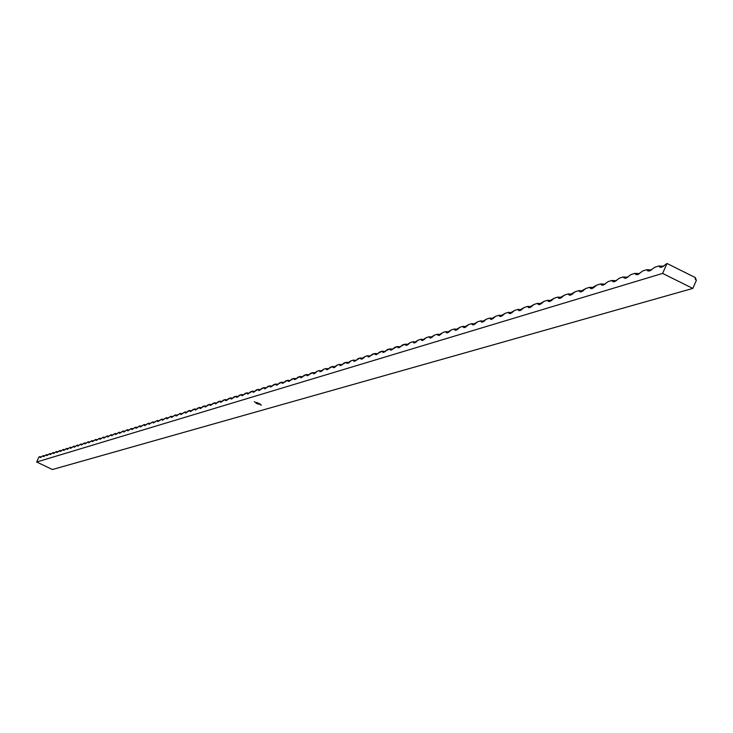 <?xml version="1.0" encoding="UTF-8"?>
<svg xmlns="http://www.w3.org/2000/svg" width="733" height="733" viewBox="0 0 733 733"><rect width="100%" height="100%" fill="white"/><g stroke="black" fill="none" stroke-linecap="round" stroke-linejoin="round"><path stroke-width="1.1" d="M40.068 456.595L40.297 457.539L43.284 455.605L40.544 457.539L40.068 456.595L39.005 456.925L36.65 462.01L52.419 469.523L692.804 288.417L662.605 273.409L36.65 462.01L662.605 273.409L667.003 263.477L695.351 277.596L667.003 263.477L661.798 267.215L659.993 267.233L658.82 265.997L663.768 266.226L658.82 265.997L654.771 267.252L658.82 265.997L659.874 267.179L661.853 267.206L667.003 263.477L662.605 273.409L692.804 288.417L52.419 469.523L36.65 462.01L39.005 456.925L41.424 456.87M256.816 402.527L257.604 402.866L256.816 402.527M258.657 403.901L259.473 404.24L258.657 403.901M256.202 402.71L257.008 403.058L256.202 402.71M255.231 402.206L256.028 402.518L255.231 402.206M254.296 401.757L255.093 402.069L254.296 401.757M259.619 403.856L260.224 404.075L259.619 403.856M257.191 403.159L258.483 403.7L257.191 403.159M260.023 404.488L260.765 404.863L260.023 404.488M257.888 403.91L256.064 403.242L257.888 403.91M257.668 402.939L258.447 403.278L257.668 402.939M258.776 403.443L259.381 403.663L258.776 403.443M261.424 405.12L260.737 404.983L261.424 405.129M696.35 280.382L692.804 288.417L696.35 280.382L695.305 279.191L695.351 277.596L696.35 280.382M557.804 297.112L558.738 298.304L564.731 294.987L568.222 293.906L564.731 294.987L560.241 298.331L558.738 298.294L557.804 297.112L554.368 298.175L557.804 297.112L562.019 297.396M568.222 293.906L569.175 295.087L575.277 291.734L578.841 290.635L575.277 291.734L570.714 295.124L569.184 295.087L568.222 293.906L572.51 294.18M578.841 290.635L579.803 291.816L586.015 288.426L589.644 287.309L586.015 288.426L581.379 291.853L579.821 291.826L578.841 290.635L583.193 290.909M589.644 287.309L590.615 288.49L596.955 285.055L600.639 283.918L596.955 285.055L592.246 288.527L590.642 288.509L589.644 287.309L594.078 287.574M600.639 283.918L601.628 285.1L603.415 285.1L608.088 281.628L611.844 280.473L608.088 281.628L603.305 285.137L601.674 285.128L600.639 283.918L605.156 284.175M611.844 280.473L612.843 281.646L614.666 281.655L619.431 278.137L623.261 276.955L619.431 278.137L614.566 281.683L612.907 281.674L611.844 280.473L616.444 280.721M623.261 276.955L624.278 278.137L626.129 278.146L630.985 274.573L634.888 273.372L630.985 274.573L626.046 278.174L624.351 278.164L623.261 276.955L627.943 277.202M634.888 273.372L635.914 274.545L637.811 274.563L642.768 270.944L646.744 269.726L642.768 270.944L637.737 274.591L636.006 274.591L634.888 273.372L639.662 273.611M646.744 269.726L647.78 270.898L649.713 270.917L654.771 267.252L649.658 270.935L647.89 270.944L646.744 269.726L651.6 269.955M43.284 455.605L43.522 456.549L46.536 454.607L43.778 456.549L43.284 455.605L44.658 455.88M46.536 454.607L46.775 455.55L49.826 453.59L47.031 455.56L46.536 454.607L47.92 454.881M49.826 453.59L50.064 454.542L53.142 452.573L50.33 454.542L49.826 453.59L51.218 453.874M53.142 452.573L53.381 453.525L56.487 451.537L53.656 453.525L53.142 452.573L54.544 452.847M56.487 451.537L56.734 452.499L59.877 450.493L57.009 452.499L56.487 451.537L57.907 451.821M59.877 450.493L60.124 451.455L63.295 449.448L60.399 451.464L59.877 450.493L61.306 450.777M63.551 450.41L66.749 448.376L63.826 450.41L63.295 449.448L64.742 449.723M66.749 448.376L67.005 449.347L70.24 447.304L67.289 449.347L66.749 448.376L68.206 448.66M70.24 447.304L70.496 448.275L73.758 446.223L70.789 448.275L70.24 447.304L71.715 447.588M73.758 446.223L74.033 447.194L77.322 445.123L74.326 447.194L73.758 446.223L75.252 446.507M77.322 445.123L77.597 446.095L80.923 444.015L77.9 446.104L77.322 445.123L78.834 445.407M80.923 444.015L81.198 444.986L84.561 442.897L81.51 444.995L80.923 444.015L82.444 444.299M84.561 442.897L84.845 443.868L88.235 441.761L85.156 443.877L84.561 442.897L86.1 443.181M88.235 441.761L88.519 442.741L91.946 440.615L88.84 442.75L88.235 441.761L89.793 442.054M92.248 441.605L95.702 439.461L92.56 441.605L91.946 440.615L93.522 440.909M95.702 439.461L96.005 440.451L99.496 438.288L96.325 440.451L95.702 439.461L97.287 439.754M99.807 439.287L103.335 437.106L100.137 439.287L99.496 438.288L101.099 438.581M103.335 437.106L103.646 438.105L107.21 435.915L103.976 438.105L103.335 437.106L104.956 437.409M107.21 435.915L107.522 436.914L111.132 434.706L107.87 436.914L107.21 435.915L108.85 436.208M111.132 434.706L111.453 435.704L115.099 433.487L111.801 435.714L111.132 434.706L112.79 435.008M115.099 433.487L115.42 434.495L119.103 432.25L115.777 434.495L115.099 433.487L116.767 433.789M119.103 432.25L119.433 433.258L123.153 431.004L119.791 433.267L119.103 432.25L120.789 432.552M123.153 431.004L123.492 432.012L127.249 429.74L123.85 432.021L123.153 431.004L124.867 431.306M127.249 429.74L127.588 430.757L131.39 428.466L127.963 430.766L127.249 429.74L128.981 430.042M131.39 428.466L131.738 429.483L135.587 427.174L132.114 429.492L131.39 428.466L133.14 428.768M135.587 427.174L135.935 428.2L139.82 425.873L136.32 428.2L135.587 427.174L137.346 427.486M139.82 425.873L140.177 426.89L144.108 424.554L140.571 426.899L139.82 425.873L141.606 426.175M144.474 425.58L148.442 423.216L144.868 425.58L144.108 424.554L145.913 424.856M148.442 423.216L148.808 424.242L152.821 421.869L149.211 424.251L148.442 423.216L150.265 423.527M152.821 421.869L153.197 422.895L157.256 420.495L153.609 422.904L152.821 421.869L154.672 422.171M157.256 420.495L157.641 421.53L161.746 419.12L158.062 421.539L157.256 420.495L159.125 420.806M161.746 419.12L162.13 420.156L166.29 417.718L162.561 420.165L161.746 419.12L163.633 419.432M166.29 417.718L166.684 418.763L170.881 416.298L167.115 418.763L166.29 417.718L168.196 418.03M170.881 416.298L171.284 417.352L175.526 414.869L171.724 417.352L170.881 416.298L172.814 416.619M175.526 414.869L175.938 415.923L180.236 413.421L176.387 415.932L175.526 414.869L177.478 415.19M180.236 413.421L180.648 414.475L184.991 411.955L181.106 414.484L180.236 413.421L182.205 413.742M184.991 411.955L185.412 413.009L189.81 410.471L188.198 410.966L185.88 413.018L184.991 411.955L186.988 412.276M189.81 410.471L190.241 411.534L194.694 408.968L193.054 409.472L190.717 411.534L189.81 410.471L191.835 410.792M194.694 408.968L195.125 410.031L199.623 407.447L197.974 407.96L195.61 410.04L194.694 408.968L196.737 409.289M199.623 407.447L200.063 408.51L204.626 405.908L202.949 406.421L200.558 408.519L199.623 407.447L201.694 407.768M204.626 405.908L205.075 406.98L209.684 404.35L207.989 404.873L205.579 406.989L204.626 405.908L206.724 406.229M209.684 404.35L210.142 405.422L214.806 402.774L213.092 403.297L210.655 405.431L209.684 404.35L211.81 404.671M214.806 402.774L215.273 403.846L220.001 401.171L218.26 401.711L215.795 403.856L214.806 402.774L216.95 403.095M220.001 401.171L220.468 402.252L225.251 399.558L223.492 400.099L220.999 402.261L220.001 401.171L222.172 401.492M225.251 399.558L225.727 400.639L230.574 397.918L228.788 398.468L226.268 400.649L225.251 399.558L227.45 399.879M231.06 398.999L235.962 396.26L234.157 396.81L231.61 399.009L230.574 397.918L232.792 398.239M235.962 396.26L236.447 397.341L241.414 394.574L239.59 395.142L237.016 397.35L235.962 396.26L238.207 396.58M241.414 394.574L241.917 395.664L246.948 392.87L245.097 393.438L242.495 395.673L241.414 394.574L243.695 394.904M247.461 393.969L252.546 391.147L250.668 391.724L248.038 393.978L246.948 392.87L249.257 393.2M252.546 391.147L253.059 392.247L258.218 389.397L256.321 389.983L253.664 392.256L252.546 391.147L254.882 391.477M258.218 389.397L258.74 390.497L263.972 387.629L262.048 388.224L259.354 390.506L258.218 389.397L260.591 389.727M263.972 387.629L264.503 388.728L269.799 385.833L267.847 386.438L265.126 388.737L263.972 387.629L266.372 387.959M269.799 385.833L270.34 386.942L275.7 384.019L273.721 384.623L270.972 386.951L270.165 386.822L269.799 385.833L272.227 386.163M275.7 384.019L276.249 385.127L281.683 382.168L279.685 382.791L276.9 385.137L276.084 385.008L275.7 384.019L278.164 384.339M281.683 382.168L282.242 383.286L287.748 380.299L285.723 380.931L282.901 383.295L282.077 383.167L281.683 382.168L284.175 382.498M288.326 381.417L293.896 378.411L291.844 379.043L288.994 381.426L288.151 381.307L287.748 380.299L290.277 380.629M293.896 378.411L294.474 379.529L300.136 376.487L298.047 377.129L295.161 379.538L294.309 379.419L293.896 378.411L296.462 378.741M300.722 377.614L306.449 374.545L304.332 375.195L301.419 377.623L300.557 377.504L300.136 376.487L302.729 376.817M306.449 374.545L307.045 375.663L312.863 372.566L310.71 373.225L307.768 375.681L306.889 375.562L306.449 374.545L309.079 374.875M312.863 372.566L315.529 372.895L314.2 373.711L313.303 373.592L312.863 372.566L313.458 373.693L317.178 371.237L319.359 370.568L322.062 370.898L320.211 371.768L319.359 370.568L317.178 371.237L315.502 372.914M326.579 369.67L332.635 366.473L330.391 367.169L327.339 369.679L326.414 369.569L325.947 368.534L323.739 369.212L325.947 368.534L328.686 368.864M332.635 366.473L335.412 366.802L334.046 367.627L333.112 367.517L332.635 366.473L333.268 367.609L337.143 365.089L339.416 364.393L342.229 364.713L340.323 365.602L339.416 364.393L337.143 365.089L335.412 366.812M339.416 364.393L340.057 365.529L346.297 362.267L349.146 362.597L348.413 363.128L346.791 363.311L346.297 362.267L343.988 362.982L342.238 364.713M346.297 362.267L346.947 363.412L350.933 360.838L353.269 360.123L356.174 360.444L354.222 361.342L353.269 360.123L350.933 360.838L349.155 362.588M353.269 360.123L353.929 361.259L360.352 357.942L363.293 358.263L362.542 358.794L361.323 359.17L360.352 357.942L357.979 358.666L356.183 360.434M367.545 355.725L368.223 356.87L374.838 353.48L372.391 354.231L369.093 356.889L368.076 356.788L367.545 355.725L365.135 356.467L367.545 355.725L370.522 356.055M374.838 353.48L375.525 354.625L382.241 351.199L379.758 351.959L376.423 354.644L375.388 354.543L374.838 353.48L377.861 353.801M382.241 351.199L382.938 352.353L389.754 348.881L387.235 349.659L383.854 352.371L382.8 352.271L382.241 351.199L385.311 351.519M389.754 348.881L390.469 350.035L397.387 346.535L394.83 347.323L391.404 350.053L390.332 349.962L389.754 348.881L392.87 349.21M397.387 346.535L398.111 347.689L405.129 344.144L402.536 344.941L399.064 347.708L397.982 347.616L397.387 346.535L400.548 346.856M405.129 344.144L405.862 345.307L410.361 342.531L413 341.725L410.361 342.531L406.842 345.325L405.743 345.234L405.129 344.144L408.336 344.464M413 341.725L413.742 342.888L418.314 340.085L420.989 339.26L418.314 340.085L414.75 342.907L413.623 342.815L413 341.725L416.252 342.045M420.989 339.26L421.75 340.424L426.386 337.601L429.107 336.759L426.386 337.601L422.776 340.442L421.631 340.359L420.989 339.26L424.297 339.581M429.107 336.759L429.877 337.922L434.587 335.073L437.354 334.221L434.587 335.073L430.922 337.95L429.758 337.867L429.107 336.759L432.461 337.079M437.354 334.221L438.132 335.384L442.924 332.507L445.728 331.637L442.924 332.507L439.204 335.412L438.022 335.329L437.354 334.221L440.762 334.541M445.728 331.637L446.516 332.809L451.391 329.896L454.24 329.016L451.391 329.896L447.625 332.828L446.415 332.755L445.728 331.637L449.192 331.957M454.24 329.016L455.037 330.189L459.994 327.248L462.889 326.35L459.994 327.248L456.173 330.216L454.946 330.134L454.24 329.016L457.759 329.328M462.889 326.35L463.705 327.523L468.735 324.554L471.676 323.647L468.735 324.554L464.859 327.55L463.613 327.477L462.889 326.35L466.463 326.661M471.676 323.647L472.51 324.82L477.623 321.814L480.619 320.889L477.623 321.814L473.692 324.847L472.419 324.774L471.676 323.647L475.305 323.949M480.619 320.889L481.453 322.071L486.657 319.029L489.708 318.095L486.657 319.029L482.671 322.089L481.379 322.025L480.619 320.889L484.302 321.201M489.708 318.095L490.551 319.267L495.847 316.198L498.944 315.245L495.847 316.198L491.806 319.295L490.487 319.231L489.708 318.095L493.446 318.397M498.944 315.245L499.805 316.427L505.184 313.321L508.335 312.35L505.184 313.321L501.088 316.454L499.741 316.39L498.944 315.245L502.746 315.547M508.335 312.35L509.215 313.532L514.685 310.398L517.892 309.408L514.685 310.398L510.525 313.559L509.16 313.504L508.335 312.35L512.211 312.652M517.892 309.408L518.781 310.59L524.352 307.42L527.613 306.412L524.352 307.42L520.128 310.618L518.735 310.572L517.892 309.408L521.832 309.702M527.613 306.412L528.511 307.594L534.183 304.387L537.5 303.37L534.183 304.387L529.895 307.631L528.475 307.576L527.613 306.412L531.617 306.706M537.5 303.37L538.416 304.552L544.188 301.309L547.56 300.273L544.188 301.309L539.836 304.58L538.389 304.543L537.5 303.37L541.568 303.654M547.56 300.273L548.486 301.455L554.368 298.175L549.952 301.483L548.467 301.446L547.56 300.273L551.702 300.557M361.03 359.088L365.135 356.467L363.311 358.245M319.359 370.568L319.973 371.695L323.739 369.212L322.044 370.907M63.551 450.401L63.295 449.448M92.239 441.605L91.946 440.615M99.798 439.287L99.496 438.288M144.465 425.58L144.108 424.554M231.051 398.999L230.574 397.918M247.452 393.969L246.948 392.87M288.316 381.417L287.748 380.299M300.713 377.605L300.136 376.487M326.57 369.67L325.947 368.534M361.021 359.088L360.352 357.942M260.756 404.873L259.931 404.488L260.756 404.873M258.108 403.773L256.642 403.443L258.108 403.773M258.593 404.002L258.062 404.13L258.593 404.002M256.889 402.591L257.494 402.82M258.337 403.205L257.704 402.93L258.346 403.168M257.466 402.774L256.916 402.573"/></g></svg>
